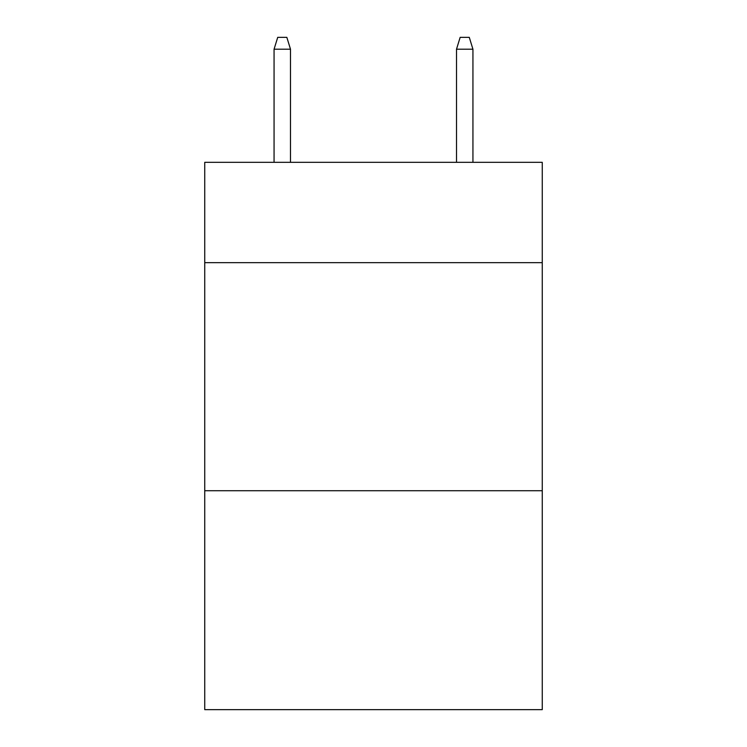 <?xml version="1.0" encoding="UTF-8"?>
<svg xmlns="http://www.w3.org/2000/svg" width="747" height="747" viewBox="0 0 747 747"><rect width="100%" height="100%" fill="white"/><g stroke="black" fill="none" stroke-linecap="round" stroke-linejoin="round"><path stroke-width="1.12" d="M542.257 262.664L542.257 162.323L204.743 162.323L204.743 262.664L542.257 262.664L542.257 709.65L204.743 709.65L204.743 262.664M542.257 490.723L204.743 490.723M290.49 162.323L290.49 49.209L274.065 49.209L274.065 162.323M274.065 49.209L277.716 37.35L286.839 37.35L290.49 49.209M456.51 49.209L460.161 37.35L469.284 37.35L472.935 49.209L456.51 49.209L456.51 162.323M472.935 49.209L472.935 162.323"/></g></svg>
